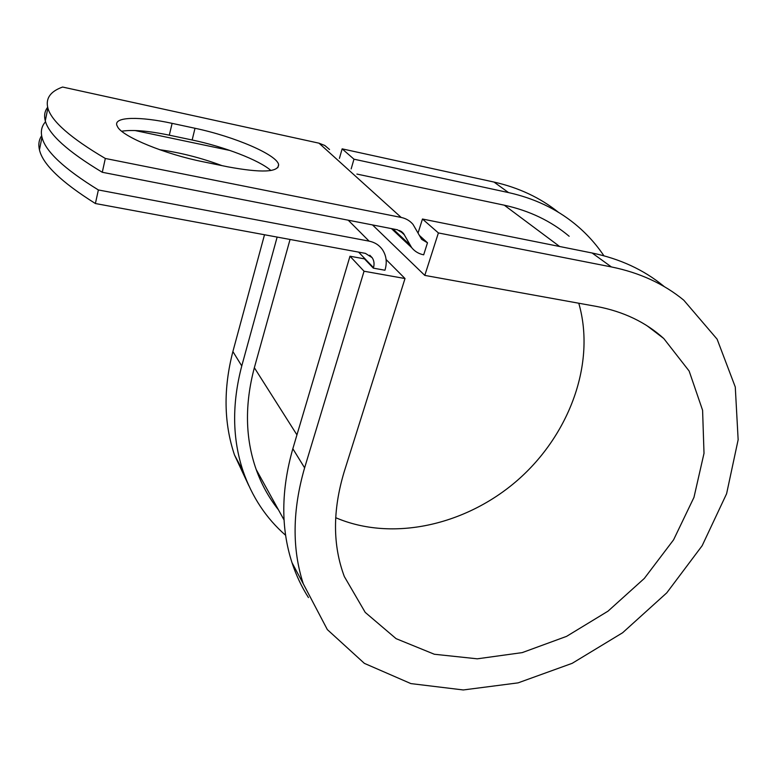 <?xml version="1.0" encoding="UTF-8"?>
<svg xmlns="http://www.w3.org/2000/svg" width="777" height="777" viewBox="0 0 777 777"><rect width="100%" height="100%" fill="white"/><g stroke="black" fill="none" stroke-linecap="round" stroke-linejoin="round"><path stroke-width="1.17" d="M117.774 127.195C123.446 137.102 165.433 154.293 203.156 161.781L227.884 166.841C261.509 173.038 278.419 172.319 278.622 164.685C277.282 154.885 234.392 136.519 195.008 128.273L172.115 123.358C140.122 116.336 114.19 116.657 116.783 125.136L117.774 127.195M159.644 149.708C180.468 152.613 201.253 157.916 221.979 165.627M134.965 130.517L230.031 150.495M45.552 121.746C41.705 126 40.511 131.167 41.987 137.247C45.309 151.272 64.112 168.842 98.378 189.957L95.386 203.525L365.433 253.38L372.164 257.673C374.096 260.625 374.533 263.947 373.484 267.638L373.329 268.143L384.936 270.231L385.091 269.736C387.267 262.14 386.315 255.351 382.226 249.349C379.011 244.988 374.64 242.259 369.124 241.142L348.222 220.192M98.378 189.957L369.124 241.142M329.545 149.524L324.825 145.493L318.997 143.182L62.597 87.043C50.34 91.414 45.435 98.426 47.873 108.09L45.289 120.872C43.901 115.608 44.687 111.092 47.659 107.304M105.322 158.469L102.282 172.28L397.406 229.778L403.516 233.45L411.645 247.591C414.733 251.437 418.745 253.846 423.679 254.817L427.496 242.783L421.658 239.355L413.043 224.436C409.974 220.794 406.021 218.463 401.204 217.453L105.322 158.469C70.581 137.976 51.428 121.183 47.873 108.09M270.901 170.503C259.227 160.14 224.067 146.63 192.152 139.996L169.308 135.179C148.32 130.827 132.44 129.516 121.678 131.235M102.282 172.28C67.745 151.515 48.747 134.372 45.289 120.872M221.659 195.542L194.095 190.171M95.386 203.525C61.325 182.139 42.677 164.238 39.452 149.825C38.199 144.454 38.937 139.753 41.657 135.722M386.101 259.537L405.011 278.535L344.085 472.125C332.566 510.528 332.653 545.337 344.337 576.563L365.219 612.393L396.085 638.655L434.353 654.253L477.292 658.818L522.222 652.612L566.579 636.363L608.012 611.159L644.337 578.418L673.581 539.83L693.968 497.367L704.011 453.321L702.593 410.275L689.141 371.037L663.791 338.539C645.804 322.222 623.416 311.528 596.639 306.459L424.796 275.398L438.393 232.935L611.382 266.929C639.665 272.698 663.801 283.79 683.77 300.184L717.113 339.17L735.275 386.995L738.15 439.743L726.602 493.735L702.155 545.716L666.753 592.861L622.62 632.75L572.183 663.325L518.094 682.866L463.277 689.957L410.887 683.595L364.374 663.364L327.34 629.603L303.244 583.721C291.938 548.708 292.405 510.081 304.613 467.841L364.044 271.231L349.99 256.216L364.432 258.858L373.329 268.143M278.448 509.809C268.959 497.902 261.538 484.459 256.177 469.483C245.221 438.325 244.609 404.399 254.351 367.715L290.054 239.462M559.654 246.503L504.302 205.196C529.458 210.693 551.078 221.047 569.162 236.266M504.302 205.196L356.896 174.067M427.496 242.783L419.337 235.392M308.45 597.552C301.622 586.888 296.134 575.262 292.006 562.684C280.788 528.137 281.06 490.151 292.832 448.727L349.99 256.216M285.625 535.295C266.161 518.288 251.971 496.853 243.046 470.988C232.284 438.704 231.857 403.7 241.764 365.948L277.146 237.082M248.795 485.606L234.479 454.943C223.825 423.106 223.29 388.636 232.886 351.554L264.51 234.751M611.382 266.929L592.113 253.001C619.9 258.78 643.677 269.755 663.432 285.926L664.267 286.626M578.768 303.224C596.105 363.199 569.415 434.838 517.686 480.118C465.909 525.369 392.23 541.977 335.683 517.686M351.155 168.91L353.972 159.188L508.537 192.589C534.042 198.271 556.109 208.683 574.757 223.815C586.169 233.139 595.891 243.793 603.904 255.779M508.537 192.589L493.987 182.061C518.696 187.626 540.18 197.708 558.44 212.306M592.113 253.001L422.465 219.027L418.075 233.003M438.393 232.935L422.465 219.027M405.011 278.535L364.044 271.231M372.523 224.932L424.796 275.398M493.987 182.061L342.142 148.854L339.423 158.382M353.972 159.188L342.142 148.854M401.204 217.453L318.997 143.182M404.506 234.955L399.708 230.507M409.751 244.697L392.89 228.894M373.484 267.638L358.595 252.117M296.94 434.867L254.351 367.715M192.152 139.996L195.008 128.273M169.308 135.179L172.115 123.358M304.613 467.841L292.832 448.727M241.764 365.948L232.886 351.554M403.516 233.45L401.272 231.371M411.645 247.591L391.443 228.613M372.164 257.673L369.784 255.225M284.071 519.998L256.177 469.483M277.816 167.686L278.622 164.685M41.987 137.247L39.452 149.825M303.244 583.721L292.006 562.684M663.791 338.539L647.183 325.864M243.046 470.988L234.479 454.943"/></g></svg>
